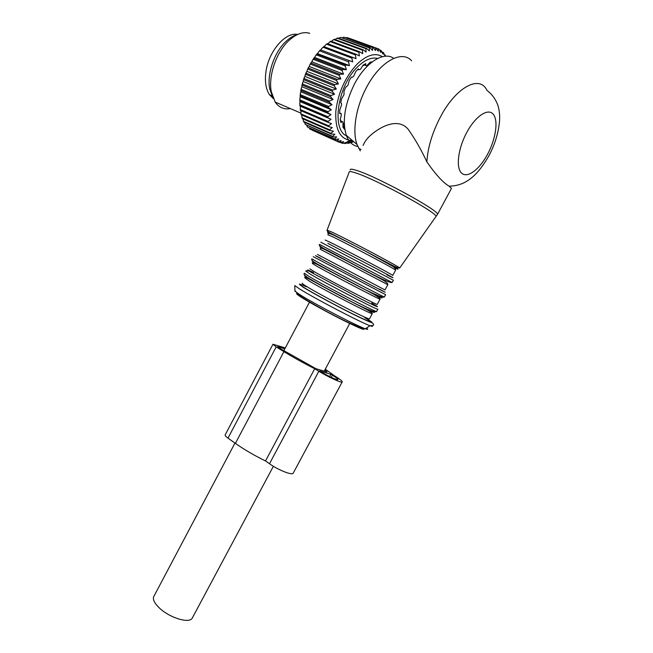 <?xml version="1.0" encoding="UTF-8"?>
<svg xmlns="http://www.w3.org/2000/svg" width="653" height="653" viewBox="0 0 653 653"><rect width="100%" height="100%" fill="white"/><g stroke="black" fill="none" stroke-linecap="round" stroke-linejoin="round"><path stroke-width="0.98" d="M297.654 34.462C285.655 31.801 269.077 50.689 266.089 70.818C264.563 80.89 265.689 88.849 269.469 94.693L273.289 98.595M363.117 145.48C365.321 139.701 370.626 134.24 379.034 129.09C387.017 124.168 399.979 119.499 408.215 129.31C415.243 139.309 421.454 150.174 426.866 161.903C435.78 174.678 443.183 182.767 449.084 186.17L451.492 188.342L437.551 214.266C438.081 209.98 377.279 176.873 357.167 170.604C352.212 168.964 349.91 168.752 350.245 169.951M393.726 58.362C383.76 50.942 365.362 62.606 354.252 84.417C344.727 104.178 342.082 121.148 346.319 135.334C348.726 141.815 352.547 145.537 357.771 146.509M411.627 60.786C401.571 49.44 379.475 61.937 366.178 88.065C355.82 107.606 352.187 131.326 356.971 144.452L360.285 150.867M310.534 64.116L339.16 75.324L340.842 78.915L309.498 66.573L309.498 65.455L311.106 63.096L339.74 74.287L343.511 74.156L342.041 70.459L342.678 69.479L313.987 58.386L314.15 57.725L312.183 60.762L313.987 58.386M309.498 66.573L308.698 66.998L307.081 70.402L308.698 66.998M340.842 78.915L337.054 79.372L308.494 68.083M334.205 85.788L334.663 84.661L306.175 73.283L305.735 74.385L334.205 85.788L336.336 89.037L332.589 90.098L304.192 78.621L304.371 77.16L303.196 80.735L304.192 78.621M352.106 140.289L349.975 140.281L346.09 142.485L342.809 143.391L342.213 143.276L343.584 141.677L339.462 142.387L341.046 140.607L337.446 141.277L336.932 140.926L338.727 138.999L335.111 139.391L334.654 138.926L336.662 136.869L333.054 136.959L332.663 136.379L334.883 134.24L331.3 134.012L330.973 133.326L333.414 131.131L329.879 130.576L329.626 129.792L332.271 127.572L328.818 126.682L328.639 125.817L331.479 123.613L328.124 122.389L328.026 121.442L331.055 119.295L327.822 117.736L327.806 116.716L330.998 114.659L327.912 112.773L327.977 111.704L331.324 109.777L328.394 107.582L328.549 106.472L332.034 104.709L329.283 102.211L329.52 101.076L333.112 99.517L330.557 96.742L330.867 95.591L334.548 94.269L332.206 91.24L332.589 90.098M346.09 142.485L345.143 143.603L343.862 143.04M349.559 140.517L352.204 141.668L348.882 143.252L348.22 143.374L349.2 142.207L345.143 143.603M353.583 141.554L352.089 142.354M349.975 140.281C339.764 138.591 335.054 128.902 335.83 111.214C338.148 92.489 345.38 76.646 357.534 63.692C367.1 54.836 375.385 52.501 382.38 56.68M351.861 58.093L352.596 57.382L323.798 46.583L323.072 47.269L351.861 58.093L352.693 61.888L320.435 49.848L318.215 52.354L320.378 50.077M342.678 69.479L346.392 69.691L345.151 65.92L345.829 65.022L349.469 65.586L348.441 61.782L349.151 60.974M339.16 75.324L339.74 74.287M334.663 84.661L338.442 83.894L336.532 80.458L337.054 79.372M343.511 74.156L312.093 61.921L311.301 62.215L309.498 65.455M311.301 62.215L311.106 63.096M312.093 61.921L312.183 60.762M346.392 69.691L314.926 57.562L314.15 57.725M314.926 57.562L315.105 56.37L317.211 53.579L317.089 54.028L345.829 65.022M349.469 65.586L317.211 53.579M317.954 53.554L318.215 52.354M352.693 61.888L320.435 49.848M321.137 49.946L321.488 48.755L323.798 46.583M384.992 56.231L383.654 52.917L383.221 52.42L383.082 54.191L380.936 50.354L380.797 52.436L378.936 49.106L378.381 48.836L378.25 51.212L375.565 47.898L375.475 50.55L373.173 47.579L372.52 47.555L372.496 50.461L369.982 47.71L369.296 47.816L369.361 50.958L366.635 48.461L365.925 48.697L366.096 52.036L363.182 49.816L362.448 50.183L362.758 53.685L359.656 51.775L358.913 52.256L359.379 55.897L356.114 54.305L355.371 54.909L356.007 58.639L323.782 46.559M324.443 46.796L324.859 45.62L326.565 44.175L355.371 54.909M327.945 43.824L330.108 41.604L358.913 52.256M331.512 41.384L333.659 39.596L362.448 50.183M335.103 39.515L337.16 38.184L365.925 48.697M302.976 118.895L303.49 121.352L330.973 133.326M301.776 115.01L302.045 117.834L329.626 129.792M300.968 110.741L300.951 113.883L328.639 125.817M331.055 119.295L300.494 106.284L300.241 109.541L328.026 121.442M300.494 106.284L299.89 105.957L299.776 102.774L299.907 104.872L327.806 116.716M330.998 114.659L300.331 101.713L299.776 102.774M300.331 101.713L299.784 101.256L299.931 97.909L299.972 99.917L327.977 111.704M331.324 109.777L300.551 96.897L299.931 97.909M300.551 96.897L300.062 96.318L300.47 92.84L300.437 94.742L328.549 106.472M332.034 104.709L301.147 91.902L300.47 92.84M301.147 91.902L300.731 91.208L301.4 87.649L301.302 89.42L329.52 101.076M333.112 99.517L302.119 86.792L301.4 87.649M302.119 86.792L301.776 85.992L302.706 82.4L302.559 84.025L330.867 95.591M334.548 94.269L303.457 81.633L302.706 82.4M303.457 81.633L303.196 80.735M336.336 89.037L305.147 76.499L304.371 77.16M305.147 76.499L304.975 75.511L306.379 72.001L306.175 73.283M338.442 83.894L307.171 71.455L306.379 72.001M307.171 71.455L307.081 70.402M336.532 80.458L307.979 69.153M304.975 75.511L305.735 74.385M332.206 91.24L303.816 79.748M330.557 96.742L302.266 85.159L302.559 84.025M301.776 85.992L302.266 85.159M329.283 102.211L301.09 90.547L301.302 89.42M300.731 91.208L301.09 90.547M328.394 107.582L300.307 95.844L300.437 94.742M300.062 96.318L300.307 95.844M327.912 112.773L299.923 100.97L299.972 99.917M327.822 117.736L299.947 105.876L299.907 104.872M328.124 122.389L300.356 110.479L300.241 109.541M328.818 126.682L301.155 114.74L300.951 113.883M329.879 130.576L302.323 118.609L302.045 117.834M331.3 134.012L303.841 122.029L303.49 121.352M304.616 122.372L305.269 124.405L332.663 136.379M333.054 136.959L305.269 124.405M306.771 125.449L307.359 126.951L334.654 138.926M335.111 139.391L307.359 126.951M309.285 128.053L309.718 128.968L336.932 140.926M337.446 141.277L309.718 128.968M312.167 130.167L339.462 142.387M342.213 143.276L340.458 142.501M349.2 142.207L347.714 141.562M348.22 143.374L346.139 142.46M351.412 142.591L348.294 141.228M385.76 56.182L384.38 54.705M385.099 56.223L385.188 54.999M356.007 58.639L352.596 57.382M347.225 136.11C331.047 130.894 337.266 85.527 358.032 66.443C365.158 59.701 371.704 57.031 377.654 58.444M321.488 48.755L323.072 47.269M348.441 61.782L319.676 50.869M345.151 65.92L316.427 54.909L317.089 54.028M315.105 56.37L316.427 54.909M342.041 70.459L313.367 59.35M356.114 54.305L327.308 43.588L326.565 44.175M359.656 51.775L330.851 41.139L330.108 41.604M363.182 49.816L334.393 39.253L333.659 39.596M366.635 48.461L337.879 37.956L337.16 38.184M369.296 47.816L340.572 37.36L338.817 38.298M369.982 47.71L340.572 37.36M372.52 47.555L343.845 37.139L342.556 37.735M373.173 47.579L343.845 37.139M375.565 47.898L346.947 37.523L346.221 37.792M376.169 48.044L346.947 37.523M378.381 48.836L349.82 38.494M380.936 50.354L379.303 49.759M383.221 52.42L382.038 51.987M290.389 108.594C284.071 109.728 278.994 107.541 275.142 102.031L271.232 91.461C268.22 75.609 276.48 51.652 289.181 40.266C296.495 33.736 303.351 31.417 309.751 33.319M297.45 34.552C293.703 35.54 289.981 37.727 286.283 41.123C274.48 51.693 266.832 73.903 269.648 88.677L273.199 98.391M278.709 103.566L280.423 104.309M369.647 63.953L369.223 63.676M363.713 64.72L366.651 65.798L370.365 62.076L372.177 61.88M365.762 65.496L365.704 63.635L363.166 65.063L360.456 69.316L358.742 69.781L358.35 68.875L357.754 69.438L358.742 69.781M344.719 128.592L344.376 129.131L342.972 127.221L342.964 121.891L341.919 121.736L340.956 122.633L340.254 119.752L341.331 114.969L341.103 113.646L339.666 113.549L339.756 109.957L341.601 104.978L341.543 103.46L340.695 102.733L341.592 98.799L344.009 94.693L343.992 91.314L345.608 87.445L347.943 85.257L349.233 80.482L351.396 77.095L352.114 77.364L353.559 76.368L355.861 71.414L357.754 69.438M343.168 126.102L344.498 126.666M343.388 124.854L344.392 125.278M272.905 344.384L225.244 434.751C224.754 435.306 225.669 436.433 227.995 438.13L235.398 443.371C244.385 449.68 254.425 455.541 265.518 460.945L269.485 463.744C277.941 469.825 291.271 475.229 293.099 473.36L293.458 472.69M265.518 460.945L314.705 368.716L318.86 371.263C327.741 376.765 340.874 382.838 342.131 382.062C342.858 381.483 340.335 379.409 334.565 375.85L325.284 369.198M285.279 347.951L272.987 344.237L276.162 346.89L283.916 351.649C293.328 357.403 303.588 363.092 314.705 368.716M321.121 371.916C329.439 376.765 335.013 379.352 337.846 379.679C338.368 379.271 336.564 377.785 332.426 375.222L330.834 374.259L319.505 370.937L321.121 371.916M284.806 348.849L277.721 346.612L278.57 347.649L315.881 368.676L327.031 371.973L324.843 370.022M329.594 376.577L330.834 374.259M192.815 617.044L192.006 618.562C188.423 623.452 170.066 617.828 160.026 608.588C154.035 602.988 152.1 598.687 154.23 595.699L234.966 443.06M435.363 217.31L436.073 216.298C435.249 211.539 375.687 179.265 356.048 173.029C351.379 171.453 349.077 171.159 349.151 172.139L327.112 230.06M394.534 267.746C405.129 272.75 390.551 264.359 366.464 251.707L332.377 234.141C328.353 232.215 326.59 230.884 327.08 230.142L332.328 232.288C347.918 239.586 397.571 265.869 399.734 267.959L399.073 267.991M372.071 254.67L371.337 254.286M327.904 234.647C328.769 234.166 326.002 232.084 332.769 234.721L352.791 244.581L332.573 234.427C327.235 231.888 326.1 231.562 329.185 233.439M395.571 270.22L395.636 270.089C394.796 268.889 347.584 243.904 332.712 236.802L327.896 234.778M392.812 275.476L392.804 275.37C391.865 274.366 344.645 249.438 329.879 242.165L325.137 240.018M386.886 274.848C397.383 280.088 394.363 278.276 377.818 269.403L327.863 243.373M393.359 280.243L320.852 242.214M392.11 282.496L319.652 244.483C318.338 244.908 319.962 246.393 324.541 248.94C340.629 256.866 388.355 284.275 392.167 282.463L393.4 280.178M381.621 279.321L324.753 249.266C318.068 245.822 318.256 245.985 325.308 249.748M387.809 284.692L320.272 249.242C320.982 248.687 318.55 246.752 324.965 249.593L365.411 270.546C381.703 279.362 388.184 282.316 387.817 284.675L384.992 289.94L317.521 254.466M379.303 289.018C389.604 294.576 386.445 293.042 369.802 284.406L320.052 258.18C313.522 254.646 313.685 254.637 320.541 258.155M385.645 294.707L313.244 256.653M384.397 296.944L384.356 297.025C382.944 296.74 332.148 270.195 316.811 261.714L312.052 258.914M378.813 296.038C386.094 300.168 381.279 297.89 364.358 289.189L316.95 264.049C311.726 261.143 310.82 260.506 314.248 262.147M379.989 299.058L380.013 299.221C378.609 299.074 331.406 274.44 317.097 266.383L312.673 263.665C311.424 262.253 312.934 262.498 317.187 264.408L360.864 287.442C378.111 296.184 381.099 298.813 380.013 299.221L377.205 304.469C375.695 304.51 328.492 279.941 314.289 271.713L309.93 268.873M371.728 303.147C381.85 309.016 378.544 307.751 361.811 299.36L312.265 272.93C305.718 269.109 306.159 268.979 313.579 272.538M377.948 309.155L377.785 309.269C376.12 309.457 325.333 283.067 310.24 274.154L305.661 271.044C307.073 270.456 309.62 271.011 313.301 272.709M376.675 311.342L376.569 311.538C374.855 311.816 324.068 285.459 309.024 276.464L304.469 273.297M373.222 311.481C377.173 314.256 370.659 311.367 353.706 302.796C337.691 294.634 317.521 283.753 309.179 278.79C304.91 276.243 303.621 275.256 305.326 275.827M372.047 313.244L372.243 313.718C370.561 314.085 323.357 289.63 309.334 281.1L305.09 278.047C303.931 276.717 305.375 277.092 309.432 279.182L354.195 303.131C371.435 311.767 372.283 312.811 372.243 313.718L369.435 318.95C367.655 319.505 320.452 295.115 306.526 286.414C303 284.243 301.613 283.19 302.355 283.231M319.415 284.61L320.672 285.23M364.635 317.578C374.757 323.88 371.255 322.884 354.13 314.591C337.495 306.379 313.203 293.254 303.906 287.475C297.205 283.247 298.005 283.01 306.298 286.765M366.137 318.329C376.83 324.974 373.173 323.937 355.167 315.219C337.642 306.575 312.012 292.732 302.266 286.667M372.202 325.847C373.002 326.614 372.267 326.573 369.998 325.725C360.48 322.378 313.252 297.686 299.36 288.781L294.756 285.573L294.952 291.156L299.262 294.25C312.248 302.739 356.236 325.725 365.305 328.769C368.063 329.757 368.463 329.504 366.488 328.002M294.936 290.609L299.523 295.613C312.975 304.633 354.04 327.169 365.305 328.769L369.998 325.725C373.932 325.814 374.642 324.835 372.137 322.77M300.282 296.625C295.67 293.581 295.327 292.781 299.262 294.242M362.17 327.504C367.223 331.324 361.476 329.194 344.923 321.121C329.243 313.342 308.951 302.217 300.804 296.96M466.715 132.543C457.933 148.827 455.745 167.968 461.614 173.143C467.368 178.555 479.302 169.682 487.473 154.434C495.717 139.269 498.614 120.576 493.268 114.283C488.06 107.753 475.425 116.169 466.715 132.543M449.084 186.17C463.777 185.901 475.89 178.277 488.607 156.263C494.729 145.064 498.386 133.285 499.569 120.927C499.92 115.116 499.325 109.835 497.782 105.084C495.554 99.068 491.946 94.163 486.95 90.375C479.751 74.483 455.859 87.151 440.293 117.205C432.188 132.869 427.715 147.766 426.866 161.903M369.867 62.778L370.675 63.08M364.121 64.476L365.696 65.071M340.531 113.296L339.658 112.928M341.919 121.736L340.556 121.164M344.572 127.376L343.062 126.731M369.182 64.378L368.716 64.353M364.521 65.031L362.872 65.667M340.327 119.523L340.915 121.025M369.508 64.076L368.986 64.018M269.485 463.744L318.86 371.263M235.398 443.371L283.916 351.649M227.995 438.13L276.162 346.89M331.275 377.377L332.426 375.222M343.445 123.531L344.058 124.225M269.469 94.693L272.285 95.901M392.804 275.37L395.636 270.089C395.669 268.816 394.657 267.542 392.616 266.261L366.464 251.707L393.041 265.706C398.542 268.367 398.077 267.82 399.734 267.959L437.551 214.266M385.58 294.748L384.356 297.025C380.234 299.262 332.467 272.146 316.721 263.69C312.363 261.069 310.787 259.494 311.979 258.963M377.785 309.269L376.569 311.538C372.634 314.411 324.386 287.442 308.926 278.39C304.804 275.729 303.27 274.072 304.322 273.419M358.742 148.476L361.019 149.472M346.319 135.334L356.971 144.452M299.882 98.627L299.956 99.134M300.829 113.091L275.142 102.031M269.648 88.677L271.232 91.461M369.255 63.635L369.786 63.839M340.482 120.838L342.172 121.556M343.445 123.515L344.319 123.89M293.099 473.36L342.131 382.062M349.886 323.17L324.239 371.149M273.387 466.291L192.006 618.562M309.612 301.964L283.761 350.824"/></g></svg>
